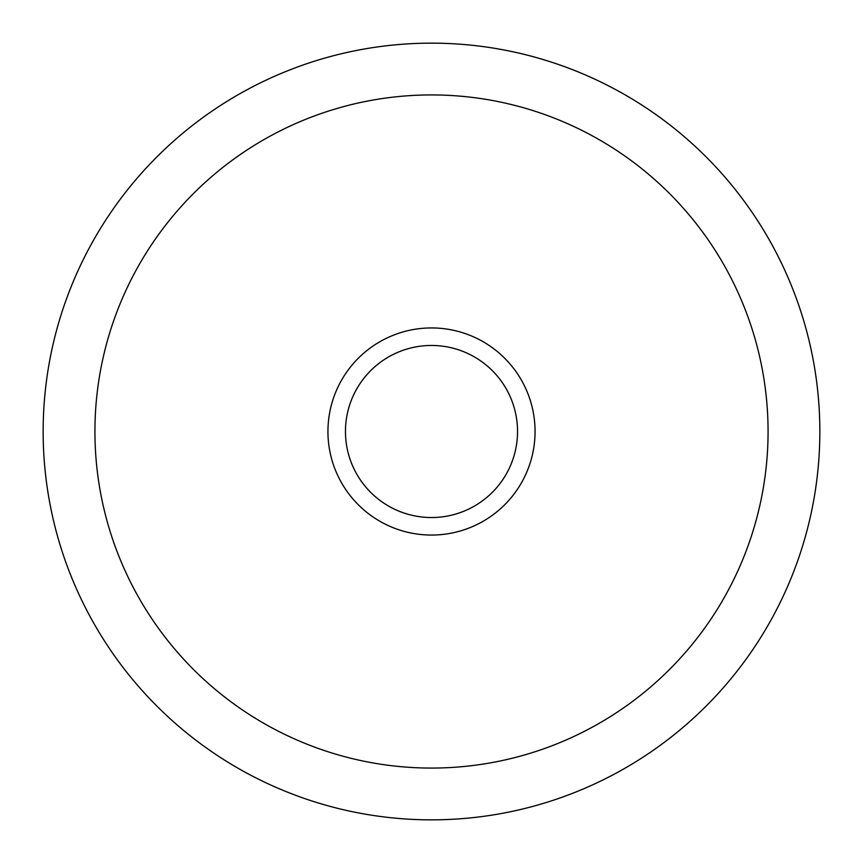 <?xml version="1.0" encoding="UTF-8"?>
<svg xmlns="http://www.w3.org/2000/svg" width="863" height="863" viewBox="0 0 863 863"><rect width="100%" height="100%" fill="white"/><g stroke="black" fill="none" stroke-linecap="round" stroke-linejoin="round"><path stroke-width="1.29" d="M43.15 431.5A388.35 388.35 0 0 1 431.5 43.15A388.35 388.35 0 0 1 819.85 431.5A388.35 388.35 0 0 1 431.5 819.85A388.35 388.35 0 0 1 43.15 431.5M94.93 431.5A336.57 336.57 0 0 1 431.5 94.93A336.57 336.57 0 0 1 768.07 431.5A336.57 336.57 0 0 1 431.5 768.07A336.57 336.57 0 0 1 94.93 431.5A336.57 336.57 0 0 1 431.5 94.93A336.57 336.57 0 0 1 768.07 431.5A336.57 336.57 0 0 1 431.5 768.07A336.57 336.57 0 0 1 94.93 431.5M517.541 431.5A86.041 86.041 0 0 0 431.5 345.459A86.041 86.041 0 0 0 345.459 431.5A86.041 86.041 0 0 0 431.5 517.541A86.041 86.041 0 0 0 517.541 431.5M327.94 431.5A103.56 103.56 0 0 1 431.5 327.94A103.56 103.56 0 0 1 535.06 431.5A103.56 103.56 0 0 1 431.5 535.06A103.56 103.56 0 0 1 327.94 431.5"/></g></svg>
